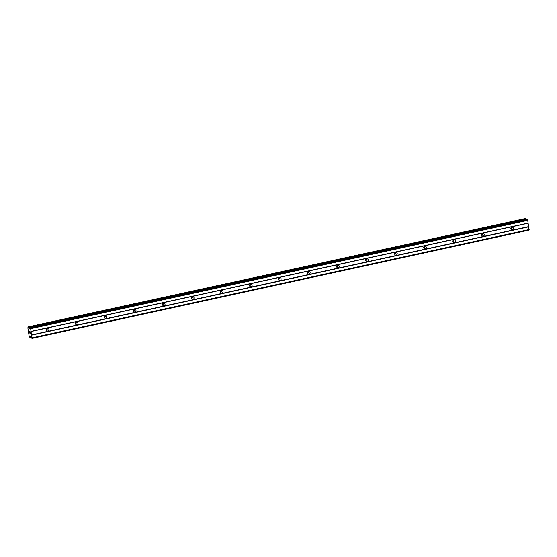 <?xml version="1.0" encoding="UTF-8"?>
<svg xmlns="http://www.w3.org/2000/svg" width="557" height="557" viewBox="0 0 557 557"><rect width="100%" height="100%" fill="white"/><g stroke="black" fill="none" stroke-linecap="round" stroke-linejoin="round"><path stroke-width="0.84" d="M512.252 229.811A1.358 1.274 -66.2 0 1 510.776 228.37A1.358 1.274 -66.2 0 1 512.6 227.249A1.358 1.274 -66.2 0 1 512.252 229.811M483.225 236.133A1.358 1.274 -66.2 0 1 481.749 234.692A1.358 1.274 -66.2 0 1 483.573 233.571A1.358 1.274 -66.2 0 1 483.225 236.133M454.206 242.455A1.358 1.274 -66.2 0 1 452.723 241.014A1.358 1.274 -66.2 0 1 454.547 239.893A1.358 1.274 -66.2 0 1 454.206 242.455M425.179 248.777A1.358 1.274 -66.2 0 1 423.703 247.336A1.358 1.274 -66.2 0 1 425.52 246.215A1.358 1.274 -66.2 0 1 425.179 248.777M396.152 255.099A1.358 1.274 -66.2 0 1 394.676 253.658A1.358 1.274 -66.2 0 1 396.493 252.544A1.358 1.274 -66.2 0 1 396.152 255.099M367.126 261.421A1.358 1.274 -66.2 0 1 365.65 259.98A1.358 1.274 -66.2 0 1 367.467 258.866A1.358 1.274 -66.2 0 1 367.126 261.421M338.099 267.743A1.358 1.274 -66.2 0 1 336.623 266.302A1.358 1.274 -66.2 0 1 338.44 265.188A1.358 1.274 -66.2 0 1 338.099 267.743M309.072 274.065A1.358 1.274 -66.2 0 1 307.596 272.624A1.358 1.274 -66.2 0 1 309.42 271.51A1.358 1.274 -66.2 0 1 309.072 274.065M280.046 280.387A1.358 1.274 -66.2 0 1 278.57 278.953A1.358 1.274 -66.2 0 1 280.394 277.832A1.358 1.274 -66.2 0 1 280.046 280.387M251.019 286.709A1.358 1.274 -66.2 0 1 249.543 285.275A1.358 1.274 -66.2 0 1 251.367 284.154A1.358 1.274 -66.2 0 1 251.019 286.709M221.992 293.031A1.358 1.274 -66.2 0 1 220.516 291.596A1.358 1.274 -66.2 0 1 222.34 290.476A1.358 1.274 -66.2 0 1 221.992 293.031M192.973 299.353A1.358 1.274 -66.2 0 1 191.49 297.918A1.358 1.274 -66.2 0 1 193.314 296.797A1.358 1.274 -66.2 0 1 192.973 299.353M163.946 305.675A1.358 1.274 -66.2 0 1 162.47 304.24A1.358 1.274 -66.2 0 1 164.287 303.119A1.358 1.274 -66.2 0 1 163.946 305.675M134.919 311.997A1.358 1.274 -66.2 0 1 133.443 310.562A1.358 1.274 -66.2 0 1 135.26 309.441A1.358 1.274 -66.2 0 1 134.919 311.997M105.893 318.326A1.358 1.274 -66.2 0 1 104.417 316.884A1.358 1.274 -66.2 0 1 106.234 315.763A1.358 1.274 -66.2 0 1 105.893 318.326M76.866 324.647A1.358 1.274 -66.2 0 1 75.39 323.206A1.358 1.274 -66.2 0 1 77.207 322.085A1.358 1.274 -66.2 0 1 76.866 324.647M47.839 330.969A1.358 1.274 -66.2 0 1 46.363 329.528A1.358 1.274 -66.2 0 1 48.187 328.407A1.358 1.274 -66.2 0 1 47.839 330.969M511.382 227.381A2.131 1.998 -66.2 0 1 510.776 228.753M482.355 233.703A2.131 1.998 -66.2 0 1 481.749 235.075M453.328 240.025A2.131 1.998 -66.2 0 1 452.73 241.397M424.302 246.347A2.131 1.998 -66.2 0 1 423.703 247.719M395.275 252.669A2.131 1.998 -66.2 0 1 394.676 254.041M366.248 258.991A2.131 1.998 -66.2 0 1 365.65 260.363M337.229 265.313A2.131 1.998 -66.2 0 1 336.623 266.685M308.202 271.635A2.131 1.998 -66.2 0 1 307.596 273.007M279.175 277.964A2.131 1.998 -66.2 0 1 278.57 279.329M250.149 284.286A2.131 1.998 -66.2 0 1 249.543 285.65M221.122 290.608A2.131 1.998 -66.2 0 1 220.516 291.972M192.095 296.93A2.131 1.998 -66.2 0 1 191.497 298.294M163.069 303.252A2.131 1.998 -66.2 0 1 162.47 304.616M134.042 309.574A2.131 1.998 -66.2 0 1 133.443 310.938M105.015 315.896A2.131 1.998 -66.2 0 1 104.417 317.26M75.996 322.218A2.131 1.998 -66.2 0 1 75.39 323.582M46.969 328.539A2.131 1.998 -66.2 0 1 46.363 329.911M29.709 332.766L30.106 333.754M30.029 333.281L30.419 333.998L29.862 333.747L30.419 333.998M30.231 333.002L30.37 333.866M29.584 331.269L29.709 332.139M29.556 331.15L30.175 332.432M29.967 331.262L30.106 332.181M29.765 327.627L29.417 328.686L28.344 327.001L27.85 327.697L29.173 336.254L29.974 337.521L30.259 336.435L30.6 336.574L31.965 338.398L30.663 328.644L29.765 327.627L526.762 219.367M525.119 218.602L28.052 326.875L525.112 218.609M29.981 337.521L30.976 337.305L29.981 337.521M30.12 336.86L30.726 336.727M31.965 338.398L529.032 230.125L527.73 220.377L526.831 219.354M525.752 219.576L525.133 218.602M47.178 328.421A1.358 1.274 -66.2 0 1 46.419 330.141M76.205 322.099A1.358 1.274 -66.2 0 1 75.446 323.819M105.231 315.777A1.358 1.274 -66.2 0 1 104.472 317.497M134.258 309.455A1.358 1.274 -66.2 0 1 133.499 311.175M163.278 303.133A1.358 1.274 -66.2 0 1 162.519 304.853M192.304 296.811A1.358 1.274 -66.2 0 1 191.545 298.531M221.331 290.489A1.358 1.274 -66.2 0 1 220.572 292.209M250.358 284.167A1.358 1.274 -66.2 0 1 249.599 285.887M279.384 277.846A1.358 1.274 -66.2 0 1 278.625 279.565M308.411 271.517A1.358 1.274 -66.2 0 1 307.652 273.243M337.438 265.195A1.358 1.274 -66.2 0 1 336.679 266.921M366.464 258.873A1.358 1.274 -66.2 0 1 365.705 260.599M395.484 252.551A1.358 1.274 -66.2 0 1 394.732 254.277M424.511 246.229A1.358 1.274 -66.2 0 1 423.752 247.949M453.537 239.907A1.358 1.274 -66.2 0 1 452.778 241.627M482.564 233.585A1.358 1.274 -66.2 0 1 481.805 235.305M511.591 227.263A1.358 1.274 -66.2 0 1 510.832 228.983M30.663 328.644L527.73 220.377M31.081 331.352L528.147 223.085M30.336 327.878L527.402 219.604M28.769 327.976L29.646 327.781M28.741 327.906L29.667 327.704M30.134 336.804L30.698 336.679M32.083 337.82L529.15 229.554M31.665 335.119L528.732 226.845M31.575 334.896L528.642 226.629M31.046 331.519L528.113 223.246M29.075 328.546L29.507 328.449M28.915 328.324L29.563 328.177M28.4 327.105L525.467 218.831M28.344 327.001L525.418 218.727M30.001 337.451L30.948 337.243M29.73 327.62L526.797 219.347"/></g></svg>
